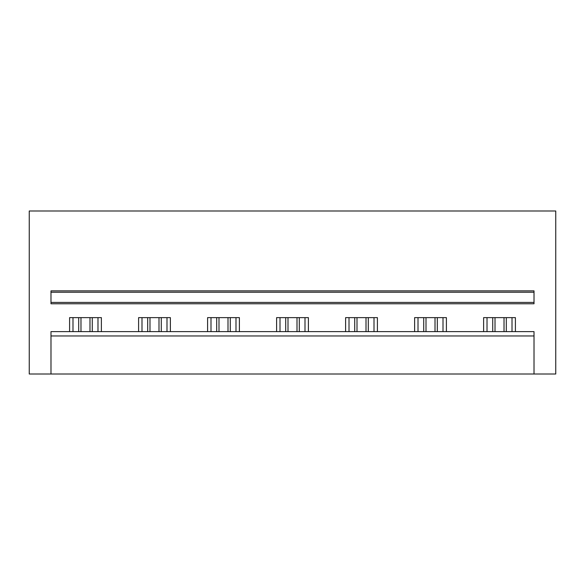 <?xml version="1.0" encoding="UTF-8"?>
<svg xmlns="http://www.w3.org/2000/svg" width="585" height="585" viewBox="0 0 585 585"><rect width="100%" height="100%" fill="white"/><g stroke="black" fill="none" stroke-linecap="round" stroke-linejoin="round"><path stroke-width="0.88" d="M534.017 374.005L534.017 335.965L50.983 335.965L50.983 374.005L555.75 374.005L555.75 210.995L29.25 210.995L29.25 374.005L50.983 374.005M50.983 335.965L50.983 331.622L534.017 331.622L534.017 335.965M50.983 302.416L50.983 303.776L534.017 303.776L534.017 292.229L50.983 292.229L50.983 302.416L534.017 302.416M534.017 292.229L534.017 290.869L50.983 290.869L50.983 292.229M483.619 331.622L483.619 317.633L515.407 317.633L515.407 331.622M69.593 331.622L69.593 317.633L101.38 317.633L101.38 331.622M138.601 331.622L138.601 317.633L170.381 317.633L170.381 331.622M207.602 331.622L207.602 317.633L239.389 317.633L239.389 331.622M276.61 331.622L276.61 317.633L308.39 317.633L308.39 331.622M345.611 331.622L345.611 317.633L377.398 317.633L377.398 331.622M414.619 331.622L414.619 317.633L446.399 317.633L446.399 331.622M97.98 331.622L97.98 317.633M72.986 331.622L72.986 317.633M166.988 331.622L166.988 317.633M141.994 331.622L141.994 317.633M235.989 331.622L235.989 317.633M210.995 331.622L210.995 317.633M304.997 331.622L304.997 317.633M280.003 331.622L280.003 317.633M374.005 331.622L374.005 317.633M349.011 331.622L349.011 317.633M443.006 331.622L443.006 317.633M418.012 331.622L418.012 317.633M512.014 331.622L512.014 317.633M487.02 331.622L487.02 317.633M89.988 331.622L89.988 317.633M80.979 331.622L80.979 317.633M92.276 317.633L92.276 331.622M78.697 317.633L78.697 331.622M158.996 331.622L158.996 317.633M149.987 331.622L149.987 317.633M161.284 317.633L161.284 331.622M147.698 317.633L147.698 331.622M228.004 331.622L228.004 317.633M218.987 331.622L218.987 317.633M230.285 317.633L230.285 331.622M216.706 317.633L216.706 331.622M297.005 331.622L297.005 317.633M287.995 331.622L287.995 317.633M299.293 317.633L299.293 331.622M285.707 317.633L285.707 331.622M366.013 331.622L366.013 317.633M356.996 331.622L356.996 317.633M368.294 317.633L368.294 331.622M354.715 317.633L354.715 331.622M435.013 331.622L435.013 317.633M426.004 331.622L426.004 317.633M437.302 317.633L437.302 331.622M423.716 317.633L423.716 331.622M504.021 331.622L504.021 317.633M495.012 331.622L495.012 317.633M506.303 317.633L506.303 331.622M492.724 317.633L492.724 331.622"/></g></svg>
